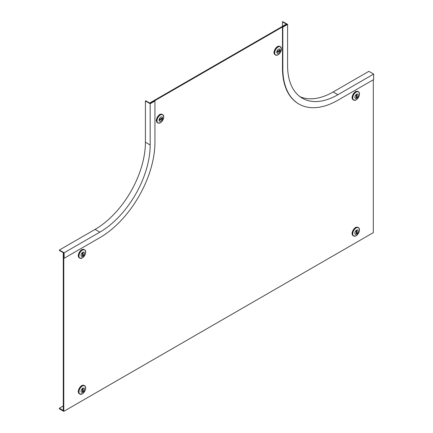 <?xml version="1.0" encoding="UTF-8"?>
<svg xmlns="http://www.w3.org/2000/svg" width="433" height="433" viewBox="0 0 433 433"><rect width="100%" height="100%" fill="white"/><g stroke="black" fill="none" stroke-linecap="round" stroke-linejoin="round"><path stroke-width="0.65" d="M63.613 252.877L63.272 253.072L63.272 410.468L59.359 408.205L63.272 405.948M373.3 79.775L373.3 232.651L63.781 411.35L59.359 408.795L59.359 408.205M150.007 102.848L286.056 24.302L286.565 24.594L150.516 103.146L150.007 102.848L150.007 103.243M63.272 253.072L63.781 253.37L63.781 411.35M154.938 100.981L154.938 142.224A77.924 44.989 -60 0 1 99.839 237.657L64.122 258.279L63.781 258.079L63.781 252.975L59.364 250.42L59.364 250.03L64.122 252.78L99.839 232.158A71.191 41.103 120 0 0 150.175 144.968L150.175 103.731L154.938 100.981L154.597 100.786L150.175 103.341L145.753 100.786L145.412 100.981L150.175 103.731M145.412 100.981L145.412 142.224A71.191 41.103 -60 0 1 95.076 229.409L59.364 250.03M64.122 252.78L64.122 258.279M286.906 24.4L282.484 21.845L282.825 21.65L287.588 24.4L287.588 65.637A71.191 41.103 120 0 0 302.331 98.226A71.191 41.103 120 0 0 337.924 94.703L373.641 74.081L373.641 79.58L337.924 100.202A77.924 44.989 -60 0 1 298.965 104.061A77.924 44.989 -60 0 1 282.825 68.387L282.825 27.149L282.484 26.954L286.906 24.4M282.484 26.364L282.484 21.845M298.792 103.958A77.924 44.989 -60 0 1 298.624 103.86A77.924 44.989 -60 0 1 282.484 68.192L282.484 26.954M373.641 74.081L368.878 71.331L333.161 91.953A71.191 41.103 -60 0 1 300.031 96.716M287.588 24.4L282.825 27.149M356.565 94.464A0.482 0.276 120 0 0 356.224 95.054L356.224 97.804A0.482 0.276 120 0 0 356.906 97.409L356.906 94.665A0.482 0.276 120 0 0 356.565 94.464M354.779 92.256L354.984 91.958A4.812 2.777 -60 0 1 355.444 91.655A4.812 2.777 -60 0 1 355.899 91.428L356.045 91.428M352.143 98.188L352.072 98.064A4.812 2.777 -60 0 1 352.072 96.997L352.175 97.057A4.812 2.777 -60 0 1 355.082 92.018L354.984 91.958M354.979 100.288A4.812 2.777 -60 0 1 353.653 100.104L353.139 99.812A4.812 2.777 -60 0 1 352.175 98.118L352.072 98.064M356.565 94.264A2.414 1.391 -60 0 1 357.772 94.145A2.414 1.391 -60 0 1 358.14 96.077A2.414 1.391 -60 0 1 356.565 98.204A2.414 1.391 -60 0 1 355.358 98.323A2.414 1.391 -60 0 1 354.99 96.391A2.414 1.391 -60 0 1 356.565 94.264A2.414 1.391 -60 0 1 357.772 94.145A2.414 1.391 -60 0 1 358.14 96.077A2.414 1.391 -60 0 1 356.565 98.204A2.414 1.391 -60 0 1 355.358 98.323M355.899 91.428L356.002 91.487A4.812 2.777 -60 0 1 357.95 91.477L358.464 91.774A4.812 2.777 -60 0 1 359.282 92.83M352.072 96.997L352.229 96.673M356.565 233.89A0.482 0.276 120 0 0 356.906 233.3L356.906 230.551A0.482 0.276 120 0 0 356.224 230.946L356.224 233.696A0.482 0.276 120 0 0 356.565 233.89M354.779 228.148L354.984 227.85A4.812 2.777 -60 0 1 355.444 227.547A4.812 2.777 -60 0 1 355.899 227.32L356.045 227.32M352.143 234.08L352.072 233.95A4.812 2.777 -60 0 1 352.072 232.889L352.229 232.564M355.899 227.32L356.002 227.379A4.812 2.777 -60 0 1 357.95 227.368L358.464 227.666A4.812 2.777 -60 0 1 359.282 228.721M356.565 230.156A2.414 1.391 -60 0 1 357.772 230.037A2.414 1.391 -60 0 1 358.14 231.969A2.414 1.391 -60 0 1 356.565 234.091A2.414 1.391 -60 0 1 355.358 234.21A2.414 1.391 -60 0 1 354.99 232.277A2.414 1.391 -60 0 1 356.565 230.156A2.414 1.391 -60 0 1 357.772 230.037A2.414 1.391 -60 0 1 358.14 231.969A2.414 1.391 -60 0 1 356.565 234.091A2.414 1.391 -60 0 1 355.358 234.21M352.072 232.889L352.175 232.949A4.812 2.777 -60 0 1 355.082 227.91L354.984 227.85M354.979 236.18A4.812 2.777 -60 0 1 353.653 235.996L353.139 235.698A4.812 2.777 -60 0 1 352.175 234.009L352.072 233.95M82.763 391.968A0.482 0.276 120 0 0 83.104 391.378L83.104 388.628A0.482 0.276 120 0 0 82.422 389.023L82.422 391.773A0.482 0.276 120 0 0 82.763 391.968M80.976 386.225L81.182 385.927A4.812 2.777 -60 0 1 81.642 385.624A4.812 2.777 -60 0 1 82.102 385.397L82.281 385.424M78.384 392.168L78.27 392.027A4.812 2.777 -60 0 1 78.27 390.967L78.427 390.642M82.102 385.397L82.2 385.457A4.812 2.777 -60 0 1 84.148 385.446L84.662 385.743A4.812 2.777 -60 0 1 85.48 386.799M82.763 388.233A2.414 1.391 -60 0 1 83.97 388.114A2.414 1.391 -60 0 1 84.338 390.046A2.414 1.391 -60 0 1 82.763 392.168A2.414 1.391 -60 0 1 81.556 392.287A2.414 1.391 -60 0 1 81.188 390.355A2.414 1.391 -60 0 1 82.763 388.233A2.414 1.391 -60 0 1 83.97 388.114A2.414 1.391 -60 0 1 84.338 390.046A2.414 1.391 -60 0 1 82.763 392.168A2.414 1.391 -60 0 1 81.556 392.287M78.27 390.967L78.373 391.026A4.812 2.777 -60 0 1 81.285 385.987L81.182 385.927M81.177 394.257A4.812 2.777 -60 0 1 79.851 394.073L79.336 393.776A4.812 2.777 -60 0 1 78.373 392.087L78.27 392.027M159.29 119.99A0.482 0.276 120 0 0 159.631 120.19L162.012 118.815A0.482 0.276 120 0 0 162.012 118.03L159.631 119.405A0.482 0.276 120 0 0 159.29 119.99M159.035 115.135L159.241 114.837A4.812 2.777 -60 0 1 160.161 114.307L160.302 114.301M156.4 121.061L156.329 120.937A4.812 2.777 -60 0 1 156.297 120.423A4.812 2.777 -60 0 1 156.329 119.876L156.486 119.551M159.236 123.161A4.812 2.777 -60 0 1 157.91 122.983L157.395 122.685A4.812 2.777 -60 0 1 156.432 120.996L156.329 120.937M162.029 117.018A2.414 1.391 -60 0 1 162.527 118.122A2.414 1.391 -60 0 1 161.477 120.553A2.414 1.391 -60 0 1 159.615 121.197A2.414 1.391 -60 0 1 159.117 120.093A2.414 1.391 -60 0 1 160.167 117.668A2.414 1.391 -60 0 1 162.029 117.018A2.414 1.391 -60 0 1 162.527 118.122A2.414 1.391 -60 0 1 161.477 120.553A2.414 1.391 -60 0 1 159.615 121.197A2.414 1.391 -60 0 1 159.117 120.093M160.161 114.307L160.259 114.361A4.812 2.777 -60 0 1 162.207 114.355L162.721 114.653A4.812 2.777 -60 0 1 163.539 115.708M156.329 119.876L156.432 119.936A4.812 2.777 -60 0 1 159.344 114.891L159.241 114.837M82.763 252.542A0.482 0.276 120 0 0 82.422 253.132L82.422 255.881A0.482 0.276 120 0 0 83.104 255.492L83.104 252.742A0.482 0.276 120 0 0 82.763 252.542L83.104 252.742M80.976 250.334L81.182 250.036A4.812 2.777 -60 0 1 81.642 249.733A4.812 2.777 -60 0 1 82.102 249.505L82.281 249.532M78.341 256.266L78.27 256.141A4.812 2.777 -60 0 1 78.27 255.08L78.373 255.134A4.812 2.777 -60 0 1 81.285 250.095L81.182 250.036M81.177 258.366A4.812 2.777 -60 0 1 79.851 258.182L79.336 257.889A4.812 2.777 -60 0 1 78.373 256.201L78.27 256.141M82.763 252.342A2.414 1.391 -60 0 1 83.97 252.222A2.414 1.391 -60 0 1 84.338 254.155A2.414 1.391 -60 0 1 82.763 256.282A2.414 1.391 -60 0 1 81.556 256.401A2.414 1.391 -60 0 1 81.188 254.469A2.414 1.391 -60 0 1 82.763 252.342A2.414 1.391 -60 0 1 83.97 252.222A2.414 1.391 -60 0 1 84.338 254.155A2.414 1.391 -60 0 1 82.763 256.282A2.414 1.391 -60 0 1 81.556 256.401M82.102 249.505L82.2 249.565A4.812 2.777 -60 0 1 84.148 249.554L84.662 249.852A4.812 2.777 -60 0 1 85.48 250.907M78.27 255.08L78.427 254.756M280.037 50.282A0.482 0.276 120 0 0 279.696 50.087L277.315 51.457A0.482 0.276 120 0 0 277.315 52.247L279.696 50.872A0.482 0.276 120 0 0 280.037 50.282M274.127 53.135L274.013 52.994A4.812 2.777 -60 0 1 273.981 52.48A4.812 2.777 -60 0 1 274.013 51.933L274.17 51.608M276.719 47.192L276.925 46.888A4.812 2.777 -60 0 1 277.84 46.358L277.943 46.418A4.812 2.777 -60 0 1 279.891 46.412L280.405 46.704A4.812 2.777 -60 0 1 281.223 47.765M274.013 51.933L274.116 51.992A4.812 2.777 -60 0 1 277.023 46.948L276.925 46.888M276.801 52.149A2.414 1.391 -60 0 1 277.851 49.725A2.414 1.391 -60 0 1 279.713 49.075A2.414 1.391 -60 0 1 280.211 50.179A2.414 1.391 -60 0 1 279.155 52.61A2.414 1.391 -60 0 1 277.299 53.254A2.414 1.391 -60 0 1 276.801 52.149A2.414 1.391 -60 0 0 277.299 53.254A2.414 1.391 -60 0 0 279.161 52.61A2.414 1.391 -60 0 0 280.211 50.179A2.414 1.391 -60 0 0 279.713 49.075M276.92 55.218A4.812 2.777 -60 0 1 275.594 55.04L275.079 54.742A4.812 2.777 -60 0 1 274.116 53.053L274.013 52.994M95.076 229.409L99.839 232.158M145.412 142.224L150.175 144.968M282.825 68.387L282.484 68.192M333.161 91.953L337.924 94.703M353.653 100.104A4.812 2.777 -60 0 1 352.917 96.25A4.812 2.777 -60 0 1 356.056 92.013A4.812 2.777 -60 0 1 358.464 91.774C360.234 94.237 359.45 96.938 356.105 99.871A4.758 2.744 -60 0 1 352.754 97.918A4.758 2.744 -60 0 1 356.115 92.094A4.758 2.744 -60 0 1 359.482 94.031A4.758 2.744 -60 0 1 356.115 99.861L353.653 100.104M356.224 97.046L356.906 97.409M356.548 94.475L356.906 94.665M356.224 232.938L356.906 233.3M356.056 227.904A4.812 2.777 -60 0 1 358.464 227.666C360.234 230.129 359.45 232.83 356.105 235.763L353.653 235.996A4.812 2.777 -60 0 1 352.917 232.142A4.812 2.777 -60 0 1 356.056 227.904M356.115 227.98A4.758 2.744 -60 0 1 359.482 229.923A4.758 2.744 -60 0 1 356.115 235.752A4.758 2.744 -60 0 1 352.754 233.809A4.758 2.744 -60 0 1 356.115 227.98M356.548 230.361L356.906 230.551M82.422 391.015L83.104 391.378M82.254 385.982A4.812 2.777 -60 0 1 84.662 385.743C86.432 388.206 85.647 390.907 82.302 393.841L79.851 394.073A4.812 2.777 -60 0 1 79.115 390.22A4.812 2.777 -60 0 1 82.254 385.982M82.319 386.057A4.758 2.744 -60 0 1 85.68 388A4.758 2.744 -60 0 1 82.319 393.83A4.758 2.744 -60 0 1 78.952 391.887A4.758 2.744 -60 0 1 82.319 386.057M82.752 388.439L83.104 388.628M159.29 119.979L159.631 120.19M157.91 122.983A4.812 2.777 -60 0 1 156.914 120.78A4.812 2.777 -60 0 1 159.014 115.941A4.812 2.777 -60 0 1 162.721 114.653L163.744 116.894C162.873 121.256 160.93 123.286 157.91 122.983M163.739 116.91A4.758 2.744 -60 0 1 160.378 122.734A4.758 2.744 -60 0 1 157.011 120.791A4.758 2.744 -60 0 1 160.378 114.967A4.758 2.744 -60 0 1 163.739 116.91M161.357 118.404L162.012 118.815M79.851 258.182A4.812 2.777 -60 0 1 79.115 254.328A4.812 2.777 -60 0 1 82.254 250.09A4.812 2.777 -60 0 1 84.662 249.852C86.432 252.315 85.647 255.015 82.302 257.949L79.851 258.182M82.319 257.938A4.758 2.744 -60 0 1 78.952 255.995A4.758 2.744 -60 0 1 82.319 250.171A4.758 2.744 -60 0 1 85.68 252.109A4.758 2.744 -60 0 1 82.319 257.938M82.422 255.129L83.104 255.492M274.598 52.837A4.812 2.777 -60 0 1 276.698 47.993A4.812 2.777 -60 0 1 280.405 46.704L281.428 48.945A4.758 2.744 -60 0 1 278.062 54.791A4.758 2.744 -60 0 1 274.695 52.848A4.758 2.744 -60 0 1 278.062 47.024A4.758 2.744 -60 0 1 281.423 48.967C280.557 53.313 278.614 55.343 275.594 55.04A4.812 2.777 -60 0 1 274.598 52.837M276.974 52.03L277.315 52.247M279.041 50.461L279.696 50.872M298.965 104.061L298.624 103.86"/></g></svg>
